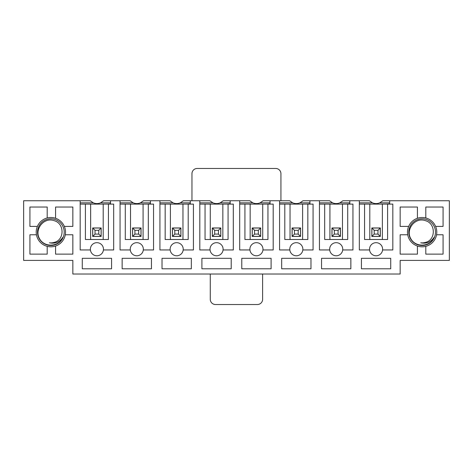 <?xml version="1.0" encoding="UTF-8"?>
<svg xmlns="http://www.w3.org/2000/svg" width="473" height="473" viewBox="0 0 473 473"><rect width="100%" height="100%" fill="white"/><g stroke="black" fill="none" stroke-linecap="round" stroke-linejoin="round"><path stroke-width="0.71" d="M369.579 249.951A6.539 6.539 0 0 1 376.082 242.679A6.539 6.539 0 0 1 382.58 249.951A6.539 6.539 0 0 1 369.579 249.951L359.332 249.951L359.332 200.753L342.901 200.753L339.827 202.846L349.807 202.846M359.332 200.753L369.383 200.753L372.452 202.846L359.332 202.846M359.858 204.105L365.126 204.105M389.687 203.893L387.032 204.105M389.687 202.846L379.707 202.846L382.781 200.753L389.687 200.753L389.687 204.105L387.594 204.105L387.594 239.486L364.565 239.486L364.565 204.105L369.797 204.105L369.797 239.486M387.594 204.105L369.797 204.105M382.361 239.486L382.361 204.105M359.332 204.105L364.565 204.105M372.452 202.846A9.354 9.354 0 0 0 379.707 202.846M371.843 227.968L371.843 236.447L380.322 236.447L380.322 227.968L371.843 227.968M389.687 204.105L392.827 204.105L392.827 249.951L382.58 249.951M361.425 258.323L361.425 268.794L390.733 268.794L390.733 258.323L361.425 258.323M329.699 249.951A6.539 6.539 0 0 1 336.202 242.679A6.539 6.539 0 0 1 342.7 249.951A6.539 6.539 0 0 1 329.699 249.951L319.452 249.951L319.452 200.753L303.022 200.753L299.947 202.846L309.927 202.846M319.452 200.753L329.504 200.753L332.572 202.846L319.452 202.846M319.979 204.105L325.247 204.105M349.807 203.893L347.152 204.105M329.918 204.105L324.685 204.105L324.685 239.486L347.714 239.486L347.714 204.105L329.918 204.105L329.918 239.486M342.482 239.486L342.482 204.105M319.452 204.105L324.685 204.105M347.714 204.105L349.807 204.105L349.807 200.753M332.572 202.846A9.354 9.354 0 0 0 339.827 202.846M331.963 227.968L331.963 236.447L340.442 236.447L340.442 227.968L331.963 227.968M349.807 204.105L352.947 204.105L352.947 249.951L342.7 249.951M321.545 258.323L321.545 268.794L350.854 268.794L350.854 258.323L321.545 258.323M289.819 249.951A6.539 6.539 0 0 1 296.323 242.679A6.539 6.539 0 0 1 302.821 249.951A6.539 6.539 0 0 1 289.819 249.951L279.573 249.951L279.573 200.753L263.142 200.753L260.067 202.846L270.048 202.846M279.573 200.753L289.624 200.753L292.692 202.846L279.573 202.846M280.093 204.105L285.367 204.105M309.927 203.893L307.273 204.105M290.038 204.105L284.805 204.105L284.805 239.486L307.834 239.486L307.834 204.105L290.038 204.105L290.038 239.486M302.602 239.486L302.602 204.105M279.573 204.105L284.805 204.105M307.834 204.105L309.927 204.105L309.927 200.753M292.692 202.846A9.354 9.354 0 0 0 299.947 202.846M292.083 227.968L292.083 236.447L300.562 236.447L300.562 227.968L292.083 227.968M309.927 204.105L313.067 204.105L313.067 249.951L302.821 249.951M281.666 258.323L281.666 268.794L310.974 268.794L310.974 258.323L281.666 258.323M249.939 249.951A6.539 6.539 0 0 1 256.443 242.679A6.539 6.539 0 0 1 262.941 249.951A6.539 6.539 0 0 1 249.939 249.951L239.693 249.951L239.693 200.753L223.262 200.753L220.187 202.846L230.168 202.846M239.693 200.753L249.738 200.753L252.813 202.846L239.693 202.846M240.213 204.105L245.487 204.105M270.048 203.893L267.393 204.105M250.158 204.105L244.925 204.105L244.925 239.486L267.954 239.486L267.954 204.105L250.158 204.105L250.158 239.486M262.722 239.486L262.722 204.105M239.693 204.105L244.925 204.105M267.954 204.105L270.048 204.105L270.048 200.753M252.813 202.846A9.354 9.354 0 0 0 260.067 202.846M252.204 227.968L252.204 236.447L260.682 236.447L260.682 227.968L252.204 227.968M270.048 204.105L273.187 204.105L273.187 249.951L262.941 249.951M241.786 258.323L241.786 268.794L271.094 268.794L271.094 258.323L241.786 258.323M210.059 249.951A6.539 6.539 0 0 1 216.557 242.679A6.539 6.539 0 0 1 223.061 249.951A6.539 6.539 0 0 1 210.059 249.951L199.813 249.951L199.813 200.753L183.376 200.753L180.308 202.846L190.288 202.846M199.813 200.753L209.858 200.753L212.933 202.846L199.813 202.846M200.333 204.105L205.607 204.105M230.168 203.893L227.513 204.105M210.278 204.105L205.046 204.105L205.046 239.486L228.075 239.486L228.075 204.105L210.278 204.105L210.278 239.486M222.842 239.486L222.842 204.105M199.813 204.105L205.046 204.105M228.075 204.105L230.168 204.105L230.168 200.753M212.933 202.846A9.354 9.354 0 0 0 220.187 202.846M212.318 227.968L212.318 236.447L220.796 236.447L220.796 227.968L212.318 227.968M230.168 204.105L233.307 204.105L233.307 249.951L223.061 249.951M201.906 258.323L201.906 268.794L231.214 268.794L231.214 258.323L201.906 258.323M170.179 249.951A6.539 6.539 0 0 1 176.677 242.679A6.539 6.539 0 0 1 183.181 249.951A6.539 6.539 0 0 1 170.179 249.951L159.933 249.951L159.933 200.753L143.496 200.753L140.428 202.846L150.408 202.846M159.933 200.753L169.978 200.753L173.053 202.846L159.933 202.846M160.453 204.105L165.727 204.105M190.288 203.893L187.633 204.105M170.398 204.105L165.166 204.105L165.166 239.486L188.195 239.486L188.195 204.105L170.398 204.105L170.398 239.486M182.962 239.486L182.962 204.105M159.933 204.105L165.166 204.105M188.195 204.105L190.288 204.105L190.288 200.753M173.053 202.846A9.354 9.354 0 0 0 180.308 202.846M172.438 227.968L172.438 236.447L180.917 236.447L180.917 227.968L172.438 227.968M190.288 204.105L193.427 204.105L193.427 249.951L183.181 249.951M162.026 258.323L162.026 268.794L191.334 268.794L191.334 258.323L162.026 258.323M130.3 249.951A6.539 6.539 0 0 1 136.798 242.679A6.539 6.539 0 0 1 143.301 249.951A6.539 6.539 0 0 1 130.3 249.951L120.053 249.951L120.053 200.753L103.617 200.753L100.548 202.846L110.528 202.846M120.053 200.753L130.099 200.753L133.173 202.846L120.053 202.846M120.574 204.105L125.848 204.105M150.408 203.893L147.753 204.105M130.518 204.105L125.286 204.105L125.286 239.486L148.315 239.486L148.315 204.105L130.518 204.105L130.518 239.486M143.083 239.486L143.083 204.105M120.053 204.105L125.286 204.105M148.315 204.105L150.408 204.105L150.408 200.753M133.173 202.846A9.354 9.354 0 0 0 140.428 202.846M132.558 227.968L132.558 236.447L141.037 236.447L141.037 227.968L132.558 227.968M150.408 204.105L153.548 204.105L153.548 249.951L143.301 249.951M122.146 258.323L122.146 268.794L151.455 268.794L151.455 258.323L122.146 258.323M80.694 204.105L85.968 204.105M110.528 203.893L107.874 204.105M80.174 204.105L85.406 204.105L85.406 239.486L108.435 239.486L108.435 204.105L113.668 204.105L113.668 249.951L103.421 249.951A6.539 6.539 0 0 1 90.42 249.951L80.174 249.951L80.174 200.753L90.219 200.753L93.293 202.846A9.354 9.354 0 0 0 100.548 202.846M93.293 202.846L80.174 202.846M80.174 200.753L23.65 200.753L23.65 260.416L72.848 260.416L72.848 274.027L400.152 274.027L400.152 260.416L449.35 260.416L449.35 200.753L389.687 200.753M425.801 246.344L425.801 254.137L443.071 254.137L443.071 234.774L436.555 234.774A14.651 14.651 0 0 0 435.609 226.401L443.071 226.401L443.071 207.032L425.801 207.032L425.801 217.97A14.651 14.651 0 0 0 417.423 218.278L417.423 207.032L400.152 207.032L400.152 226.401L408.66 226.401A14.651 14.651 0 0 0 407.714 234.774L400.152 234.774L400.152 254.137L417.423 254.137L417.423 246.031A14.651 14.651 0 0 0 436.555 234.774M64.34 226.401L72.848 226.401L72.848 207.032L55.578 207.032L55.578 218.278A14.651 14.651 0 0 0 47.199 217.97L47.199 207.032L29.929 207.032L29.929 226.401L37.391 226.401A14.651 14.651 0 0 0 36.445 234.774L29.929 234.774L29.929 254.137L47.199 254.137L47.199 246.344A14.651 14.651 0 0 0 55.578 246.031L55.578 254.137L72.848 254.137L72.848 234.774L65.286 234.774A14.651 14.651 0 0 0 55.578 218.278M110.528 204.105L110.528 200.753M82.267 258.323L82.267 268.794L111.575 268.794L111.575 258.323L82.267 258.323M90.42 249.951A6.539 6.539 0 0 1 96.918 242.679A6.539 6.539 0 0 1 103.421 249.951M103.203 239.486L103.203 204.105L90.639 204.105L90.639 239.486M92.678 227.968L92.678 236.447L101.157 236.447L101.157 227.968L92.678 227.968M90.639 204.105L85.406 204.105M108.435 204.105L103.203 204.105M55.578 246.031A14.651 14.651 0 0 0 65.286 234.774M36.445 234.774A14.651 14.651 0 0 0 47.199 246.344M47.199 217.97A14.651 14.651 0 0 0 37.391 226.401M407.714 234.774A14.651 14.651 0 0 0 417.423 246.031M417.423 218.278A14.651 14.651 0 0 0 408.66 226.401M435.609 226.401A14.651 14.651 0 0 0 425.801 217.97M39.501 238.629C44.397 247.917 59.202 247.012 62.933 237.204C59.628 242.135 55.134 243.997 49.446 242.791A10.731 10.731 0 0 0 53.65 242.519C64.748 240.532 64.766 223.28 54.076 220.66C43.859 216.924 34.121 229.435 39.501 238.629L39.289 238.197M39.034 238.333A13.345 13.345 0 0 0 62.129 239.314A13.345 13.345 0 0 0 51.433 218.822A13.345 13.345 0 0 0 39.034 238.333M410.771 238.629C415.666 247.917 430.471 247.012 434.202 237.204C430.897 242.135 426.404 243.997 420.722 242.791A10.731 10.731 0 0 0 424.92 242.519C436.017 240.532 436.035 223.28 425.345 220.66C415.128 216.924 405.396 229.435 410.771 238.629L410.564 238.197M410.304 238.333A13.345 13.345 0 0 0 433.398 239.314A13.345 13.345 0 0 0 422.702 218.822A13.345 13.345 0 0 0 410.304 238.333M101.11 228.021L101.11 236.394L92.732 236.394L92.732 228.021L101.11 228.021L98.804 230.321L95.038 230.321L95.038 234.094L98.804 234.094L98.804 230.321M92.732 228.021L95.038 230.321M92.732 236.394L95.038 234.094M101.11 236.394L98.804 234.094M210.278 274.027L210.278 299.303A5.233 5.233 0 0 0 215.511 304.535L257.383 304.535A5.233 5.233 0 0 0 262.616 299.303L262.616 274.027M280.932 200.753L280.932 173.697A5.233 5.233 0 0 0 275.7 168.465L197.194 168.465A5.233 5.233 0 0 0 191.961 173.697L191.961 200.753M140.989 228.021L140.989 236.394L132.611 236.394L132.611 228.021L140.989 228.021L138.684 230.321L134.917 230.321L134.917 234.094L138.684 234.094L138.684 230.321M132.611 228.021L134.917 230.321M132.611 236.394L134.917 234.094M140.989 236.394L138.684 234.094M180.869 228.021L180.869 236.394L172.491 236.394L172.491 228.021L180.869 228.021L178.563 230.321L174.797 230.321L174.797 234.094L178.563 234.094L178.563 230.321M172.491 228.021L174.797 230.321M172.491 236.394L174.797 234.094M180.869 236.394L178.563 234.094M220.749 228.021L220.749 236.394L212.371 236.394L212.371 228.021L220.749 228.021L218.443 230.321L214.677 230.321L214.677 234.094L218.443 234.094L218.443 230.321M212.371 228.021L214.677 230.321M212.371 236.394L214.677 234.094M220.749 236.394L218.443 234.094M260.629 228.021L260.629 236.394L252.251 236.394L252.251 228.021L260.629 228.021L258.323 230.321L254.557 230.321L254.557 234.094L258.323 234.094L258.323 230.321M252.251 228.021L254.557 230.321M252.251 236.394L254.557 234.094M260.629 236.394L258.323 234.094M300.509 228.021L300.509 236.394L292.131 236.394L292.131 228.021L300.509 228.021L298.203 230.321L294.437 230.321L294.437 234.094L298.203 234.094L298.203 230.321M292.131 228.021L294.437 230.321M292.131 236.394L294.437 234.094M300.509 236.394L298.203 234.094M340.389 228.021L340.389 236.394L332.011 236.394L332.011 228.021L340.389 228.021L338.083 230.321L334.316 230.321L334.316 234.094L338.083 234.094L338.083 230.321M332.011 228.021L334.316 230.321M332.011 236.394L334.316 234.094M340.389 236.394L338.083 234.094M380.268 228.021L380.268 236.394L371.89 236.394L371.89 228.021L380.268 228.021L377.962 230.321L374.196 230.321L374.196 234.094L377.962 234.094L377.962 230.321M371.89 228.021L374.196 230.321M371.89 236.394L374.196 234.094M380.268 236.394L377.962 234.094"/></g></svg>
